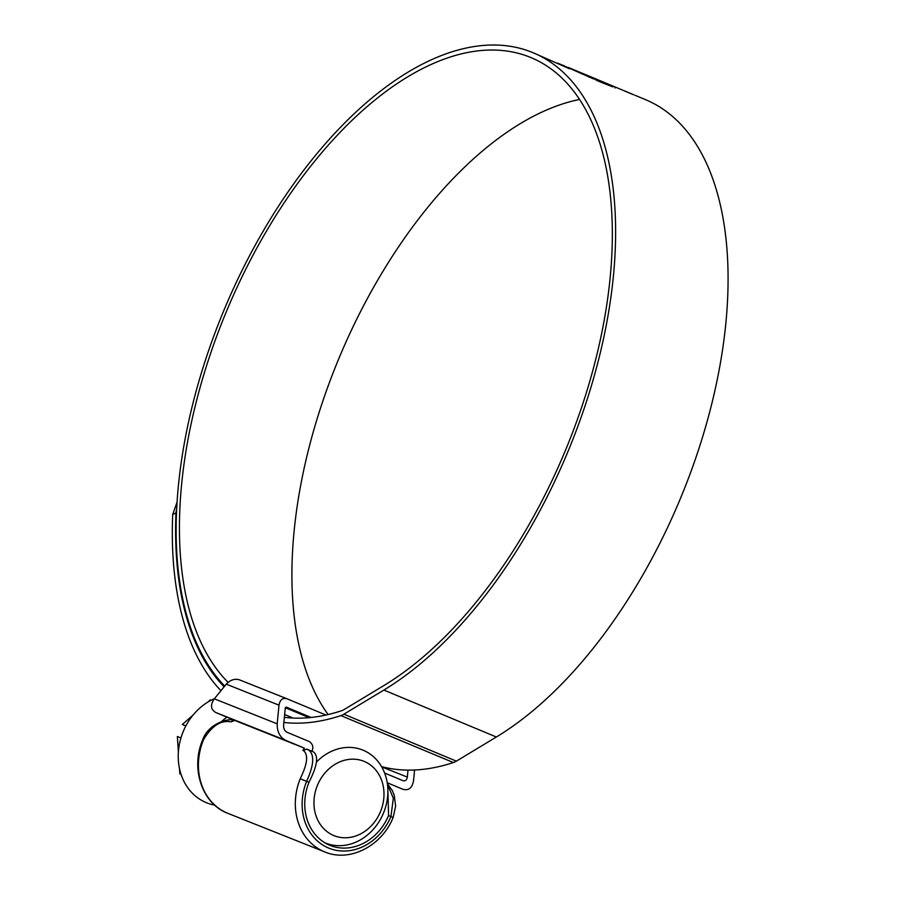 <?xml version="1.0" encoding="UTF-8"?>
<svg xmlns="http://www.w3.org/2000/svg" width="900" height="900" viewBox="0 0 900 900"><rect width="100%" height="100%" fill="white"/><g stroke="black" fill="none" stroke-linecap="round" stroke-linejoin="round"><path stroke-width="1.35" d="M308.407 749.801L313.335 751.86C318.78 755.741 317.385 765.742 309.173 781.852L308.981 782.325A50.58 43.133 111.7 0 0 330.266 845.471A50.58 43.133 111.7 0 0 388.575 815.558L387.889 790.256M300.229 778.759L300.431 778.252C307.406 763.976 308.464 754.808 303.626 750.746L302.884 750.454L304.335 748.125L234.743 720.428L231.041 721.856C220.86 719.944 211.691 725.884 203.546 739.688L203.333 740.194A58.601 49.961 111.7 0 0 227.97 813.375L324.866 851.951A58.601 49.961 -68.3 0 1 300.229 778.759L306.619 781.335A53.584 45.686 111.7 0 0 328.545 848.014A53.584 45.686 111.7 0 0 390.938 816.536L393.345 798.266L387.439 784.226M309.116 717.66L285.311 707.726M311.839 751.264L311.895 751.207C313.673 747.405 312.885 744.21 309.499 741.645L287.021 732.262C284.681 730.946 283.534 728.663 283.59 725.434L285.3 707.794L286.2 707.085L311.085 717.469M384.604 773.01L402.874 780.637C405.293 781.301 406.766 780.12 407.329 777.094L408.004 770.13M414.574 770.018L413.527 780.761C412.2 788.018 408.645 790.852 402.863 789.266L387.225 782.741M325.946 715.039L286.999 698.783C282.668 697.59 280.001 699.716 279 705.161L277.189 723.836C277.054 731.599 279.799 737.066 285.435 740.239L215.843 712.541C210.645 709.538 210.139 704.97 214.335 698.816L226.26 684.169L279 705.161M226.26 684.169C230.31 679.928 234.653 678.476 239.31 679.793L286.999 698.783M304.335 748.125L285.435 740.239M302.884 750.454L306.664 749.104L308.048 749.655M303.626 750.746A5.006 4.275 -68.3 0 1 308.104 749.678L306.664 749.104M234.743 720.428L215.843 712.541M313.335 751.86L308.104 749.678A5.006 4.275 -68.3 0 1 308.16 749.7L308.284 749.756M308.16 749.7C314.674 754.133 314.156 764.685 306.619 781.335L308.981 782.325M317.441 785.317A40.061 34.155 111.7 0 0 333.709 835.515A40.061 34.155 111.7 0 0 380.498 811.631A40.061 34.155 111.7 0 0 364.241 761.434A40.061 34.155 111.7 0 0 317.441 785.317M316.384 762.143A50.085 42.705 -68.3 0 1 362.632 750.004A50.085 42.705 -68.3 0 1 383.512 812.992A50.085 42.705 -68.3 0 1 325.586 843.075A50.085 42.705 -68.3 0 1 324.765 842.738M214.684 805.117A56.644 48.296 -68.3 0 1 183.184 731.621A56.644 48.296 -68.3 0 1 214.493 698.636M181.091 774.439L179.82 773.91L179.46 768.352M178.38 752.018L177.368 736.526L180.945 737.955M179.82 773.91L181.08 774.416M185.873 725.895L182.329 724.489L185.839 725.951M182.329 724.489L193.14 714.982M207.653 702.214L210.364 699.829L211.23 700.178M226.935 717.176A50.085 42.705 111.7 0 0 221.648 721.451M228.083 682.335A350.572 183.172 112.7 0 1 225.664 313.335A350.572 183.172 112.7 0 1 530.944 57.578A350.572 183.172 112.7 0 1 566.077 448.83A350.572 183.172 112.7 0 1 384.064 685.44L344.07 709.582A20.036 10.463 112.7 0 1 341.707 710.696A356.884 186.469 112.7 0 1 284.377 717.311M328.095 714.544A350.572 183.172 112.7 0 1 338.13 360.293A350.572 183.172 112.7 0 1 579.476 99.472M293.051 718.054L284.648 714.544M634.759 95.164L645.446 99.63A355.882 185.951 112.7 0 1 681.12 496.811A355.882 185.951 112.7 0 1 496.35 737.01L456.356 761.153A25.346 13.241 112.7 0 1 453.364 762.548A362.194 189.248 112.7 0 1 381.544 766.609M224.719 686.059A355.882 185.951 112.7 0 1 223.088 312.311A355.882 185.951 112.7 0 1 532.991 52.672A355.882 185.951 112.7 0 1 568.654 449.865A355.882 185.951 112.7 0 1 383.884 690.053L343.89 714.195A25.346 13.241 112.7 0 1 340.897 715.601A362.194 189.248 112.7 0 1 283.882 722.452M615.33 87.075L618.041 88.234L615.398 87.097L615.015 88.02M613.125 86.13L615.724 87.367L613.102 86.175M610.56 85.061L613.001 86.265L610.526 85.151M601.425 81.844L602.91 83.014L597.082 80.584L590.794 76.815L607.646 83.858L612.832 86.884L601.234 82.316M593.438 78.851L557.696 63.101M593.28 78.862L589.196 76.207L568.305 67.444M532.991 52.672L569.329 68.715L563.04 65.216M616.421 87.502L633.589 94.77M220.939 690.694A362.194 189.248 112.7 0 1 172.71 514.496L177.143 501.941M224.123 686.79A356.884 186.469 112.7 0 1 175.972 512.921L172.71 514.496M176.828 507.364L175.972 512.921M632.306 94.241L624.69 90.956L632.655 94.286M588.825 77.108L589.196 76.207M597.668 80.831L597.004 80.516M596.543 80.123L596.857 79.346M598.961 81.371L599.299 80.55M607.387 84.476L607.646 83.858M387.371 783.754L392.434 790.74L394.234 795.308L395.64 806.197L393.131 817.515L388.575 815.558M214.335 698.816L277.189 723.836M381.713 766.901L407.329 777.094M239.31 679.793L286.796 698.692M231.041 721.856A5.006 4.275 -68.3 0 1 234.54 720.551M203.333 740.194L202.646 739.924C190.316 768.623 202.208 803.947 227.97 813.375M496.35 737.01L383.884 690.053M453.364 762.548L340.897 715.601M456.356 761.153L343.89 714.195M235.519 720.788C231.862 717.109 208.519 722.34 202.646 739.924M393.131 817.515C381.848 846.011 349.605 862.571 324.866 851.951M325.586 843.075L324.821 842.771M614.059 86.524L582.536 73.361"/></g></svg>
